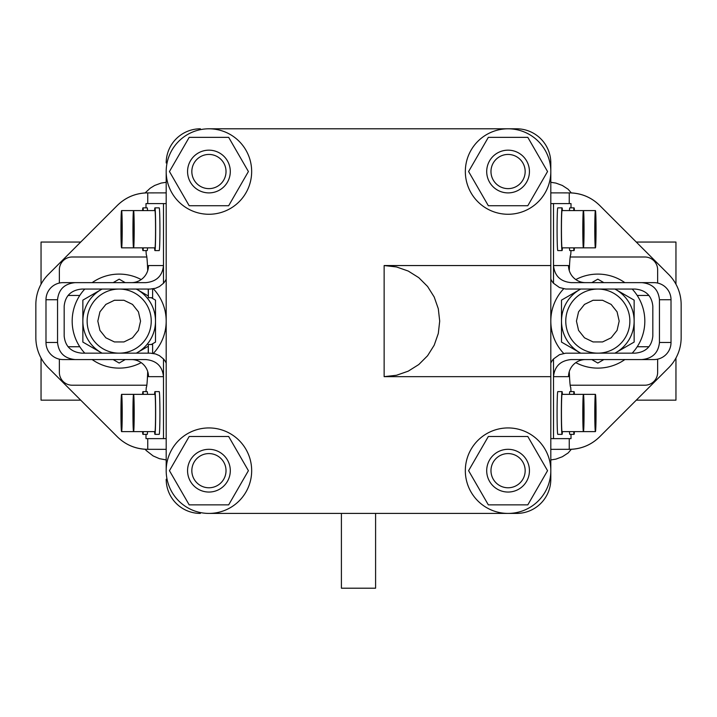 <?xml version="1.0" encoding="UTF-8"?>
<svg xmlns="http://www.w3.org/2000/svg" width="717" height="717" viewBox="0 0 717 717"><rect width="100%" height="100%" fill="white"/><g stroke="black" fill="none" stroke-linecap="round" stroke-linejoin="round"><path stroke-width="1.08" d="M341.409 513.417L341.409 588.2L375.591 588.2L375.591 513.417M208.925 128.8A42.733 42.733 0 0 0 166.192 171.533A42.733 42.733 0 0 0 208.925 214.266A42.733 42.733 0 0 0 251.658 171.533A42.733 42.733 0 0 0 208.925 128.8L516.616 128.8A34.192 34.192 0 0 1 550.808 162.983L550.808 479.225A34.192 34.192 0 0 1 516.616 513.417L208.925 513.417A42.733 42.733 0 0 0 245.94 449.308A42.733 42.733 0 0 0 171.919 449.308A42.733 42.733 0 0 0 208.925 513.417M166.192 192.873L146.824 192.9C135.423 193.24 125.6 197.417 117.355 205.412L48.371 274.405A42.733 42.733 0 0 0 35.85 304.617L35.85 337.59A42.733 42.733 0 0 0 48.371 367.812L117.355 436.805C125.52 444.764 135.343 448.941 146.824 449.308L145.139 449.308L146.313 450.599L153.133 455.931L159.452 458.674L166.192 459.92M41.048 242.05L41.048 284.192L41.048 242.05L80.725 242.05M41.048 400.167L41.048 358.016L41.048 400.167L80.725 400.167M147.756 203.583L147.756 192.9L145.139 192.9L150.238 188.177L154.657 185.461L161.11 183.086L166.192 182.288M550.808 192.873L571.315 192.9C582.303 193.536 591.731 197.695 599.609 205.376L599.645 205.412C591.48 197.444 581.657 193.276 570.176 192.9M550.808 449.344L570.176 449.308C581.577 448.967 591.4 444.8 599.645 436.805L599.609 436.841C591.731 444.522 582.303 448.681 571.315 449.308L568.133 452.965L562.343 456.747L555.89 459.131L550.808 459.92M550.808 182.288L555.89 183.086L562.343 185.461L568.133 189.252L571.315 192.9M143.283 431.616A21.367 0.717 90 0 1 142.934 434.359L147.209 434.359A21.367 0.717 -90 0 0 147.559 431.616M142.934 434.359A21.367 0.717 90 0 1 142.584 431.616M142.584 394.359A21.367 0.717 90 0 1 142.934 391.616A21.367 0.717 90 0 1 143.283 394.359M147.559 394.359A21.367 0.717 -90 0 0 147.209 391.616L142.934 391.616M121.863 224.296L121.576 239.093L121.29 224.296L121.576 219.357L121.863 224.296L121.29 224.296M121.863 234.163L121.29 234.163M468.595 171.533L488.331 205.725L527.811 205.725L547.546 171.533L527.811 137.35L488.331 137.35L468.595 171.533M59.359 359.163L59.359 372.392A12.816 12.816 0 0 0 72.175 385.208L146.833 385.208M570.167 385.208L644.825 385.208A12.816 12.816 0 0 0 657.641 372.392L657.641 359.163M583.136 408.054L583.423 422.86L583.71 408.054L583.423 403.115L583.136 408.054L583.71 408.054M583.136 417.921L583.71 417.921M133.864 224.296L133.577 239.093L133.29 224.296L133.577 219.357L133.864 224.296L133.29 224.296M133.864 234.163L133.29 234.163M595.424 210.592L562.065 210.592A18.633 0.618 90 0 0 561.447 229.225A18.633 0.618 90 0 0 562.065 247.858L583.423 247.858A18.633 0.618 90 0 0 584.05 229.225A18.633 0.618 90 0 0 583.423 210.592A18.633 0.618 90 0 0 582.804 229.225A18.633 0.618 90 0 0 583.423 247.858L595.424 247.858A18.633 0.618 90 0 0 596.042 229.225A18.633 0.618 90 0 0 595.424 210.592A18.633 0.618 90 0 0 594.796 229.225A18.633 0.618 90 0 0 595.424 247.858M594.796 412.983A18.633 0.618 90 0 0 595.424 431.616A18.633 0.618 90 0 0 596.042 412.983A18.633 0.618 90 0 0 595.424 394.359A18.633 0.618 90 0 0 594.796 412.983M146.833 257L72.175 257A12.816 12.816 0 0 0 59.359 269.825L59.359 283.054M657.641 283.054L657.641 269.825A12.816 12.816 0 0 0 644.825 257L570.167 257M169.454 470.684L189.189 504.867L228.669 504.867L248.405 470.684L228.669 436.492L189.189 436.492L169.454 470.684M599.645 436.805L668.629 367.812A42.733 42.733 0 0 0 681.15 337.59L681.15 304.617A42.733 42.733 0 0 0 668.629 274.405L599.645 205.412M569.244 438.625L569.244 449.308L571.315 449.308M117.355 205.412L117.391 205.376C125.269 197.695 134.697 193.536 145.685 192.9M145.685 449.308C134.697 448.681 125.269 444.522 117.391 436.841L117.355 436.805M384.142 376.658L384.142 265.55L396.501 266.948L408.242 271.053L418.782 277.667L427.574 286.468L434.197 296.999L438.302 308.74L439.7 321.108L438.302 333.468L434.197 345.209L427.574 355.749L418.782 364.541L408.242 371.164L396.501 375.269L384.142 376.658L550.808 376.658M384.142 265.55L550.808 265.55M166.192 470.684L166.192 171.533M208.925 453.583A17.091 17.091 0 0 1 223.731 479.225A17.091 17.091 0 0 1 194.128 479.225A17.091 17.091 0 0 1 208.925 453.583M208.925 449.308A21.367 21.367 0 0 1 227.432 481.367A21.367 21.367 0 0 1 190.426 481.367A21.367 21.367 0 0 1 208.925 449.308M208.925 154.442A17.091 17.091 0 0 1 223.731 180.084A17.091 17.091 0 0 1 194.128 180.084A17.091 17.091 0 0 1 208.925 154.442M208.925 150.167A21.367 21.367 0 0 1 227.432 182.217A21.367 21.367 0 0 1 190.426 182.217A21.367 21.367 0 0 1 208.925 150.167M508.075 154.442A17.091 17.091 0 0 1 522.872 180.084A17.091 17.091 0 0 1 493.269 180.084A17.091 17.091 0 0 1 508.075 154.442M508.075 150.167A21.367 21.367 0 0 1 526.574 182.217A21.367 21.367 0 0 1 489.568 182.217A21.367 21.367 0 0 1 508.075 150.167M508.075 453.583A17.091 17.091 0 0 1 522.872 479.225A17.091 17.091 0 0 1 493.269 479.225A17.091 17.091 0 0 1 508.075 453.583M508.075 449.308A21.367 21.367 0 0 1 526.574 481.367A21.367 21.367 0 0 1 489.568 481.367A21.367 21.367 0 0 1 508.075 449.308M200.384 128.8A34.192 34.192 0 0 0 166.192 162.983M166.192 479.225A34.192 34.192 0 0 0 200.384 513.417M45.987 299.742A17.091 17.083 -90 0 1 63.069 282.641L75.204 282.641C64.503 283.681 58.624 289.381 57.548 299.742L57.548 342.475C58.624 352.836 64.503 358.536 75.204 359.567L63.069 359.567A17.091 17.083 -90 0 1 45.987 342.475L45.987 299.742L57.548 299.742M75.204 282.641L145.829 282.641C156.53 281.611 162.418 275.911 163.485 265.55L163.485 283.269L159.398 286.576L155.508 288.279L150.247 289.059L81.828 289.059C71.126 290.089 65.238 295.789 64.171 306.15L64.171 336.067C65.238 346.428 71.126 352.128 81.828 353.158L150.247 353.158L155.508 353.938L159.398 355.632L163.485 358.948L163.485 376.658C162.418 366.297 156.53 360.606 145.829 359.567L75.204 359.567M131.408 359.567A17.091 17.083 -90 0 1 148.491 376.658L163.485 376.658L163.485 438.625L145.99 438.625L145.99 434.359M166.192 363.107A17.091 17.083 90 0 0 163.485 358.948M163.485 283.269A17.091 17.083 90 0 0 166.192 279.11M145.99 207.858L145.99 203.583L163.485 203.583L163.485 265.55L148.491 265.55A17.091 17.083 -90 0 1 131.408 282.641M140.55 321.108L138.435 311.832L132.502 304.402L123.942 300.271L114.424 300.271L105.865 304.402L99.932 311.832L97.817 321.108L99.932 330.376L105.865 337.815L114.424 341.937L123.942 341.937L132.502 337.815L138.435 330.376L140.55 321.108M585.592 282.641A17.091 17.083 90 0 1 568.509 265.55L553.515 265.55C554.582 275.911 560.47 281.611 571.171 282.641L653.931 282.641A17.091 17.083 90 0 1 671.013 299.742L671.013 342.475A17.091 17.083 90 0 1 653.931 359.567L641.796 359.567C652.497 358.536 658.376 352.836 659.452 342.475L659.452 299.742L671.013 299.742M585.592 359.567A17.091 17.083 90 0 0 568.509 376.658L553.515 376.658C554.582 366.297 560.47 360.606 571.171 359.567L641.796 359.567M550.808 279.11A17.091 17.083 90 0 0 553.515 283.269L559.493 287.544L565.686 289.023L635.172 289.059C645.874 290.089 651.762 295.789 652.828 306.15L652.828 336.067C651.762 346.428 645.874 352.128 635.172 353.158L565.686 353.185L559.493 354.673L553.515 358.948A17.091 17.083 90 0 0 550.808 363.107M569.289 270.659A66.242 2.214 -90 0 1 570.723 254.867L571.01 250.592M571.01 391.616L570.723 387.35A66.242 2.214 -90 0 1 569.289 371.558M189.189 205.725L228.669 205.725L248.405 171.533L228.669 137.35L189.189 137.35L169.454 171.533L189.189 205.725M571.01 207.858L571.01 203.583L553.515 203.583L553.515 283.269M562.415 210.592A21.367 0.717 90 0 0 562.065 207.858L557.799 207.858A21.367 0.717 90 0 0 557.082 229.225A21.367 0.717 90 0 0 557.799 250.592L562.065 250.592A21.367 0.717 90 0 0 562.415 247.858M569.441 247.858A21.367 0.717 90 0 0 569.791 250.592L574.066 250.592A21.367 0.717 90 0 0 574.416 247.858M574.416 210.592A21.367 0.717 90 0 0 574.066 207.858L569.791 207.858A21.367 0.717 90 0 0 569.441 210.592M553.515 203.583L550.808 203.583M569.244 192.9L569.244 203.583M516.616 128.8L508.075 128.8A42.733 42.733 0 0 0 465.342 171.533A42.733 42.733 0 0 0 508.075 214.266A42.733 42.733 0 0 0 550.808 171.533A42.733 42.733 0 0 0 508.075 128.8M508.075 513.417A42.733 42.733 0 0 0 545.081 449.308A42.733 42.733 0 0 0 471.06 449.308A42.733 42.733 0 0 0 508.075 513.417L516.616 513.417M636.275 400.167L675.952 400.167L675.952 358.016M134.196 412.983A18.633 0.618 90 0 1 133.577 431.616A18.633 0.618 90 0 1 132.95 412.983A18.633 0.618 90 0 1 133.577 394.359A18.633 0.618 90 0 1 134.196 412.983M133.29 417.921L133.577 403.115L133.864 417.921L133.577 422.86L133.29 417.921L133.864 417.921M134.196 229.225A18.633 0.618 90 0 1 133.577 247.858A18.633 0.618 90 0 1 132.95 229.225A18.633 0.618 90 0 1 133.577 210.592A18.633 0.618 90 0 1 134.196 229.225M595.424 219.357L595.424 239.093L595.424 219.357M636.275 242.05L675.952 242.05L675.952 284.192M152.622 353.311L152.622 344.51L148.347 344.51L148.347 353.158M152.622 288.897L152.622 297.698L148.347 297.698A66.242 2.214 -90 0 0 148.213 289.059M147.711 270.659A66.242 2.214 -90 0 0 146.277 254.867L145.99 250.592M121.863 408.054L121.576 422.86L121.29 408.054L121.576 403.115L121.863 408.054L121.29 408.054M121.863 417.921L121.29 417.921M122.204 229.225A18.633 0.618 90 0 1 121.576 247.858A18.633 0.618 90 0 1 120.958 229.225A18.633 0.618 90 0 1 121.576 210.592A18.633 0.618 90 0 1 122.204 229.225M154.935 250.592L159.201 250.592A21.367 0.717 -90 0 0 159.918 229.225A21.367 0.717 -90 0 0 159.201 207.858L154.935 207.858A21.367 0.717 90 0 1 155.643 229.225A21.367 0.717 90 0 1 154.935 250.592A21.367 0.717 90 0 1 154.585 247.858M154.585 210.592A21.367 0.717 90 0 1 154.935 207.858M553.515 358.948L553.515 438.625L571.01 438.625L571.01 434.359M553.515 438.625L550.808 438.625M143.283 247.858A21.367 0.717 90 0 1 142.934 250.592A21.367 0.717 90 0 1 142.584 247.858M142.584 210.592A21.367 0.717 90 0 1 142.934 207.858A21.367 0.717 90 0 1 143.283 210.592M163.485 203.583L166.192 203.583M145.99 391.616L146.277 387.35A66.242 2.214 -90 0 0 147.711 371.558M148.213 353.158A66.242 2.214 -90 0 0 148.347 344.51M154.935 434.359L159.201 434.359A21.367 0.717 -90 0 0 159.918 412.983A21.367 0.717 -90 0 0 159.201 391.616L154.935 391.616A21.367 0.717 90 0 1 155.643 412.983A21.367 0.717 90 0 1 154.935 434.359A21.367 0.717 90 0 1 154.585 431.616M148.347 297.698L148.347 289.059M142.934 250.592L147.209 250.592A21.367 0.717 -90 0 0 147.559 247.858M147.559 210.592A21.367 0.717 -90 0 0 147.209 207.858L142.934 207.858M147.756 438.625L147.756 449.308L166.192 449.344M163.485 438.625L166.192 438.625M147.756 449.308L146.824 449.308M547.546 470.684L527.811 436.492L488.331 436.492L468.595 470.684L488.331 504.867L527.811 504.867L547.546 470.684M562.415 394.359A21.367 0.717 90 0 0 562.065 391.616L557.799 391.616A21.367 0.717 90 0 0 557.082 412.983A21.367 0.717 90 0 0 557.799 434.359L562.065 434.359A21.367 0.717 90 0 0 562.415 431.616M569.441 431.616A21.367 0.717 90 0 0 569.791 434.359L574.066 434.359A21.367 0.717 90 0 0 574.416 431.616M574.416 394.359A21.367 0.717 90 0 0 574.066 391.616L569.791 391.616A21.367 0.717 90 0 0 569.441 394.359M102.047 353.158L82.858 342.081L82.858 300.136L101.025 289.65A36.325 36.325 0 0 1 102.092 289.059M575.814 362.65A47.008 47.008 0 0 0 624.848 359.567M632.206 353.158A47.008 47.008 0 0 0 632.206 289.059M624.848 282.641A47.008 47.008 0 0 0 575.814 279.567M563.679 288.79A47.008 47.008 0 0 0 563.679 353.418M641.796 282.641C652.497 283.681 658.376 289.381 659.452 299.742M576.45 321.108L578.565 330.376L584.498 337.815L593.058 341.937L602.576 341.937L611.135 337.815L617.068 330.376L619.183 321.108L617.068 311.832L611.135 304.402L602.576 300.271L593.058 300.271L584.498 304.402L578.565 311.832L576.45 321.108M122.204 412.983A18.633 0.618 90 0 1 121.576 431.616A18.633 0.618 90 0 1 120.958 412.983A18.633 0.618 90 0 1 121.576 394.359A18.633 0.618 90 0 1 122.204 412.983M121.576 247.858L154.935 247.858A18.633 0.618 -90 0 0 155.553 229.225A18.633 0.618 -90 0 0 154.935 210.592L121.576 210.592M121.576 431.616L154.935 431.616A18.633 0.618 -90 0 0 155.553 412.983A18.633 0.618 -90 0 0 154.935 394.359L121.576 394.359M154.585 394.359A21.367 0.717 90 0 1 154.935 391.616M573.717 247.858A21.367 0.717 90 0 0 574.066 250.592M574.066 207.858A21.367 0.717 90 0 0 573.717 210.592M573.717 431.616A21.367 0.717 90 0 0 574.066 434.359M574.066 391.616A21.367 0.717 90 0 0 573.717 394.359M562.065 207.858A21.367 0.717 90 0 0 561.357 229.225A21.367 0.717 90 0 0 562.065 250.592M595.424 394.359L562.065 394.359A18.633 0.618 90 0 0 561.447 412.983A18.633 0.618 90 0 0 562.065 431.616L583.423 431.616A18.633 0.618 90 0 0 584.05 412.983A18.633 0.618 90 0 0 583.423 394.359A18.633 0.618 90 0 0 582.804 412.983A18.633 0.618 90 0 0 583.423 431.616L595.424 431.616M562.065 391.616A21.367 0.717 90 0 0 561.357 412.983A21.367 0.717 90 0 0 562.065 434.359M102.092 353.158A36.325 36.325 0 0 1 101.025 289.65L102.047 289.059M136.275 289.059A36.325 36.325 0 0 1 136.275 353.158M136.32 289.059L137.35 289.65A36.325 36.325 0 0 1 137.35 352.567L136.32 353.158M84.794 353.158A47.008 47.008 0 0 1 84.794 289.059M92.152 282.641A47.008 47.008 0 0 1 141.186 279.567M153.321 288.79A47.008 47.008 0 0 1 153.321 353.418M141.186 362.65A47.008 47.008 0 0 1 92.152 359.567M580.68 289.059L579.65 289.65A36.325 36.325 0 0 0 561.492 321.108L561.492 342.081L579.65 352.567A36.325 36.325 0 0 0 580.725 353.158A36.325 36.325 0 0 1 580.725 289.059M614.908 289.059A36.325 36.325 0 0 1 614.908 353.158A36.325 36.325 0 0 0 634.142 321.108L634.142 300.136L614.953 289.059M125.215 359.567L119.183 363.053L113.152 359.567M113.152 282.641L119.183 279.164L125.215 282.641M137.35 289.65L148.329 295.987M151.287 297.698L155.508 300.136L155.508 342.081L151.287 344.51M148.329 346.23L137.35 352.567M614.953 353.158L634.142 342.081L634.142 321.108M579.65 352.567L580.68 353.158M591.785 359.567L597.817 363.053L603.848 359.567M603.848 282.641L597.817 279.164L591.785 282.641M579.65 289.65L561.492 300.136L561.492 321.108M79.784 346.75L68.043 346.75M648.957 346.75L637.216 346.75M637.216 295.467L648.957 295.467M68.043 295.467L79.784 295.467M583.71 224.296L583.423 219.357L583.136 224.296L583.423 239.093L583.71 224.296L583.136 224.296M595.71 408.054L595.424 403.115L595.137 408.054L595.424 422.86L595.71 408.054L595.137 408.054M583.136 234.163L583.71 234.163M595.137 417.921L595.71 417.921M595.137 224.296L595.71 224.296M595.137 234.163L595.71 234.163M133.864 408.054L133.29 408.054M57.548 342.475L45.987 342.475M671.013 342.475L659.452 342.475M119.183 353.158A32.05 32.05 0 0 0 146.94 305.083A32.05 32.05 0 0 0 91.426 305.083A32.05 32.05 0 0 0 119.183 353.158M597.817 353.158A32.05 32.05 0 0 0 625.574 305.083A32.05 32.05 0 0 0 570.06 305.083A32.05 32.05 0 0 0 597.817 353.158"/></g></svg>
